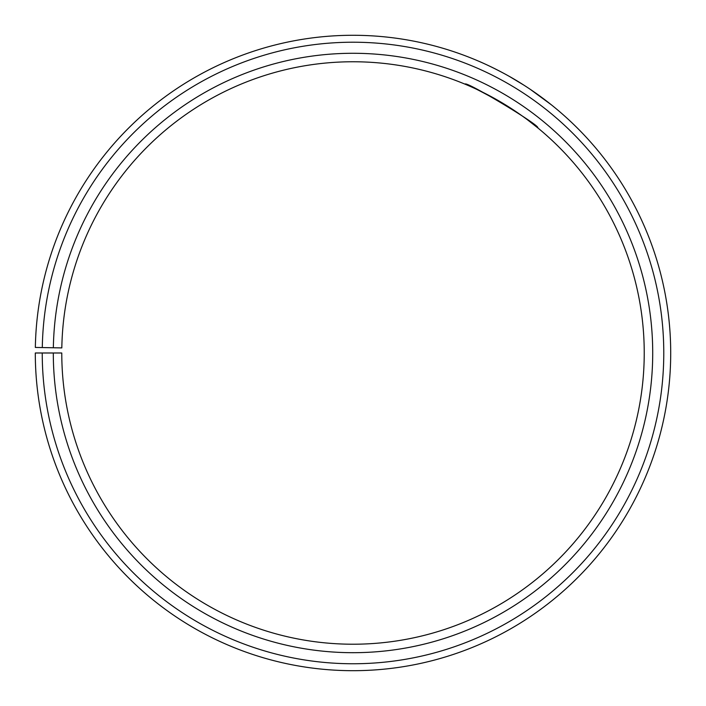 <?xml version="1.0" encoding="UTF-8"?>
<svg xmlns="http://www.w3.org/2000/svg" width="706" height="706" viewBox="0 0 706 706"><rect width="100%" height="100%" fill="white"/><g stroke="black" fill="none" stroke-linecap="round" stroke-linejoin="round"><path stroke-width="1.06" d="M42.236 352.991L35.3 352.991A317.709 317.709 0 0 0 510.253 629.046A317.709 317.709 0 0 0 515.053 79.716A317.709 317.709 0 0 0 35.344 347.44L42.289 347.564A310.764 310.764 0 0 1 511.515 85.682A310.764 310.764 0 0 1 506.82 623.019A310.764 310.764 0 0 1 42.236 352.991L61.775 352.991A291.234 291.234 0 0 0 497.148 606.048A291.234 291.234 0 0 0 501.542 102.485A291.234 291.234 0 0 0 61.819 347.908L53.347 347.758A299.706 299.706 0 0 1 505.867 95.195A299.706 299.706 0 0 1 501.348 613.408A299.706 299.706 0 0 1 53.303 352.991M42.289 347.564L53.347 347.758M504.172 104.064C481.007 91.268 467.981 84.641 465.095 84.191C464.566 79.954 541.652 126.25 537.716 127.83L527.867 120.099M522.643 116.261L516.51 111.989M522.396 84.199C501.578 70.847 478.156 60.91 478.862 61.272M496.142 69.347L502.513 72.656M509.538 76.522L523.79 85.091M530.232 89.309L551.483 104.912"/></g></svg>
